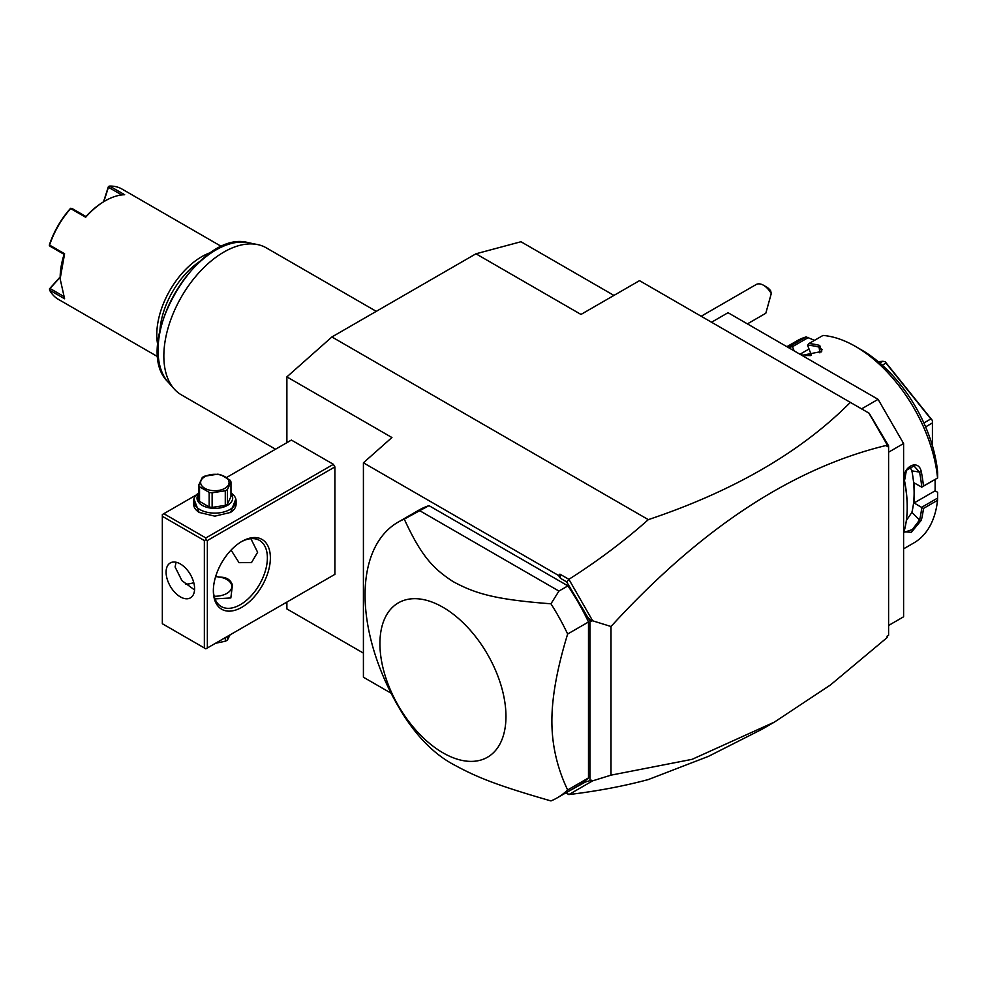 <?xml version="1.0" encoding="UTF-8"?>
<svg xmlns="http://www.w3.org/2000/svg" width="987" height="987" viewBox="0 0 987 987"><rect width="100%" height="100%" fill="white"/><g stroke="black" fill="none" stroke-linecap="round" stroke-linejoin="round"><path stroke-width="1.48" d="M286.884 442.657L286.884 376.886L331.903 336.962L475.956 253.795L520.963 241.741L613.939 295.421M363.413 653.11L286.884 608.93L286.884 602.07M475.956 253.795L580.985 314.446L639.514 280.653L869.177 413.257L888.596 445.853L888.596 635.258L887.103 636.121L887.103 637.59L830.437 684.978L774.326 722.139L692.084 759.336L611.002 775.153L592.656 780.84L568.882 794.572C597.616 791.093 624.092 786.071 648.323 779.557L708.469 756.35L761.902 729.307L774.326 722.139M566.279 792.598L585.439 781.988L589.992 780.655L589.992 620.996L566.661 581.886L560.48 578.32L559.925 574.15L568.894 579.32C597.616 561.072 624.092 541.184 648.323 519.643C733.797 490.983 801.148 451.898 850.362 402.388M648.323 519.643L331.903 336.962M711.541 322.243L728.036 312.706L878.097 399.34L903.598 443.521L903.598 616.789L888.596 625.462M861.589 408.877L878.097 399.34M888.596 452.194L903.598 443.521M923.437 508.465L914.11 502.963L935.121 490.823L937.625 492.279L937.539 500.323L923.437 508.465A116.713 67.387 60 0 1 921.303 520.248L911.297 532.363L904.203 531.685L904.499 529.945A116.713 67.387 -120 0 0 907.201 507.293A116.713 67.387 -120 0 0 904.499 481.496L904.524 480.743A115.442 66.647 60 0 1 907.201 506.245L907.201 507.293M937.539 500.323A116.713 67.387 60 0 1 913.937 542.875L903.598 548.846M937.65 498.065L921.648 507.306M921.735 507.478A115.442 66.647 60 0 1 919.526 520.001L912.37 529.538L904.82 532.129L904.302 530.846M914.11 502.963L914.11 492.908A103.98 60.034 60 0 1 911.877 512.364L906.337 520.581M921.303 520.248L919.526 520.001L911.877 512.364M904.499 481.496C900.773 467.776 918.527 457.524 921.303 471.798A116.713 67.387 60 0 1 923.437 486.048L937.65 477.967L937.625 472.181A108.225 62.489 60 0 0 861.589 349.966L855.593 346.499A116.713 67.387 60 0 1 937.539 477.905M805.256 355.579L811.351 355.036L807.588 345.327L808.908 343.575L823.022 335.432A116.713 67.387 60 0 1 855.593 346.499M808.908 343.575A116.713 67.387 60 0 1 819.741 345.45L821.702 351.483L802.937 355.16A116.713 67.387 -120 0 0 800.568 354.58M787.145 346.832A116.713 67.387 60 0 1 792.092 345.068L806.194 336.925L814.559 340.318M786.886 346.684L797.225 340.712A116.713 67.387 60 0 1 806.194 336.925M921.303 471.798L919.526 472.082A115.442 66.647 60 0 1 921.735 487.146L923.437 486.048M909.928 466.752L911.877 470.873A103.98 60.034 60 0 1 914.11 492.908L914.11 482.853L921.735 487.146M921.648 487.208L937.65 477.967M807.625 345.191A115.442 66.647 60 0 1 819.074 347.116L822.023 349.571L821.184 351.952M819.741 345.45L819.074 347.116L819.889 352.865M788.699 347.732A115.442 66.647 60 0 1 792.376 346.56L792.092 345.068M794.14 350.878L792.512 346.671L808.513 337.431M809.019 349.028L799.976 354.247M935.121 490.823L935.121 479.435M805.417 355.591A103.98 60.034 60 0 1 810.438 355.616M923.881 422.954L930.852 418.932L932.419 420.487L932.419 445.754M882.279 365.202L885.956 363.08L930.852 418.932M925.609 426.877L932.419 422.954M879.812 363.019L882.834 361.279L885.179 361.723L885.956 363.08M885.179 361.723L932.419 420.487M878.233 361.686L882.834 361.279M904.524 480.743L906.411 470.244L913.999 465.975L919.526 472.082L911.877 470.873M565.835 792.857L568.894 794.621L566.661 792.82M286.884 376.886L391.925 437.525L363.413 462.804L363.413 677.218L391.111 693.207M333.396 575.211L334.901 574.348L334.901 466.913L333.396 464.322L291.387 440.066L226.566 477.486M559.925 574.15L558.482 575.433L363.413 462.804M888.596 445.853L887.103 446.716L887.103 445.248C792.882 467.813 700.856 528.23 611.002 626.498L592.656 620.811L568.894 579.32M887.103 445.248L885.314 441.201M868.881 413.084L887.103 444.631M566.661 581.886L568.882 579.628M560.48 578.32L558.482 575.433M588.486 621.983A159.154 91.89 -120 0 0 567.932 585.871L558.938 591.065L550.956 603.797A159.154 91.89 60 0 1 567.648 634.024L588.486 621.983L588.486 777.929A159.154 91.89 -120 0 1 578.037 785.812L557.186 797.854A159.154 91.89 -120 0 0 567.648 789.97L588.486 777.929M567.932 585.871L428.975 505.64A159.154 91.89 -120 0 0 418.883 510.143L398.032 522.185A159.154 91.89 -120 0 0 365.067 595.038A159.154 91.89 -120 0 0 404.263 716.229C419.302 739.288 436.242 755.672 455.106 765.381C477.264 777.374 496.967 785.393 550.956 800.926A159.154 91.89 -120 0 0 557.186 797.854M585.439 781.988L591.546 780.223L592.656 780.84M591.546 780.223L589.992 780.655M592.656 620.811L589.992 620.996M611.002 626.498L611.002 775.153M585.439 614.407L591.546 621.428M567.648 634.024C557.124 668.273 551.869 697.303 551.881 721.09C551.869 744.914 557.124 767.874 567.648 789.97M428.975 505.64L404.263 519.113A159.154 91.89 -120 0 0 398.032 522.185M558.938 591.065L419.981 510.834M550.956 603.797C495.511 599.578 475.771 593.816 453.267 581.701C433.022 568.611 421.264 556.002 404.263 519.113M379.921 643.647A89.126 51.46 60 0 1 442.941 607.264A89.126 51.46 60 0 1 505.961 716.414A89.126 51.46 60 0 1 442.941 752.81A89.126 51.46 60 0 1 379.921 643.647M333.396 464.322L205.851 537.952L163.842 513.696L196.253 494.98M163.842 513.696L162.337 514.56L162.337 623.722L204.358 647.978L204.358 540.555L162.337 516.3M235.807 498.916L230.613 512.401L214.858 516.164L199.103 512.401L193.908 498.916M205.851 537.952L205.851 539.692L207.356 540.555L334.901 466.913M207.356 540.555L207.356 647.978L334.901 574.348M270.376 557.877A40.319 23.281 -60 0 1 241.864 607.264A40.319 23.281 -60 0 1 213.352 590.806L213.352 590.806A40.319 23.281 -60 0 1 241.864 541.419A40.319 23.281 -60 0 1 270.376 557.877M207.356 647.978L205.851 648.841L204.358 647.978M204.358 540.555L205.851 539.692M194.599 588.634A20.159 11.634 60 0 1 190.429 597.863A20.159 11.634 60 0 1 174.884 592.459A20.159 11.634 60 0 1 166.087 572.176A20.159 11.634 60 0 1 170.27 562.948A20.159 11.634 60 0 1 185.803 568.352A20.159 11.634 60 0 1 194.599 588.634M176.081 562.232L175.094 566.982L181.929 580.64L194.55 589.955M241.099 541.875A38.197 22.059 -60 0 1 259.47 540.395A38.197 22.059 -60 0 1 267.378 557.877A38.197 22.059 -60 0 1 250.698 596.321A38.197 22.059 -60 0 1 221.273 606.561A38.197 22.059 -60 0 1 213.365 589.918M250.871 538.68L257.619 552.251L251.5 562.602L239.027 562.664L231.081 550.092M185.766 584.082A38.197 22.059 120 0 0 193.76 582.601M215.03 598.899L230.835 597.962L232.451 585.032C230.551 579.443 226.011 576.827 218.855 577.185M214.191 596.259A16.976 9.796 0 0 0 230.415 590.399A16.976 9.796 0 0 0 226.862 579.542A16.976 9.796 0 0 0 215.61 576.679M227.615 579.974L226.862 579.542L227.615 579.974A18.037 10.413 180 0 1 232.451 585.032M225.283 637.639L225.283 641.254L215.474 643.29M227.442 636.381L227.442 639.995A16.335 9.438 180 0 1 226.405 640.662A16.335 9.438 180 0 1 225.283 641.254M227.442 639.995L230.07 634.863M199.485 512.611A21.22 12.251 180 0 1 193.637 504.172L193.637 500.878A21.22 12.251 180 0 1 198.745 492.908M230.97 492.908A21.22 12.251 180 0 1 236.078 500.878A21.22 12.251 180 0 1 222.976 512.191A21.22 12.251 180 0 1 199.855 509.539A21.22 12.251 180 0 1 193.637 500.878M236.078 500.878L236.078 504.172A21.22 12.251 180 0 1 230.23 512.611M230.97 493.697A17.828 10.289 180 0 1 225.122 506.516A17.828 10.289 180 0 1 202.249 505.381A17.828 10.289 180 0 1 198.745 493.697M212.131 507.404A16.335 9.438 0 0 1 209.17 506.948L199.534 501.384L199.534 486.801L209.17 492.353A16.335 9.438 0 0 0 212.131 492.809L225.283 490.773A16.335 9.438 0 0 0 226.405 490.181A16.335 9.438 0 0 0 227.442 489.527L227.442 504.123A16.335 9.438 180 0 1 225.283 505.369L212.131 507.404L212.131 492.809M199.534 501.384A16.335 9.438 0 0 1 198.745 499.681L198.745 485.086L202.273 477.498A16.335 9.438 0 0 1 203.297 476.844A16.335 9.438 0 0 1 204.432 476.24L217.584 474.204A16.335 9.438 0 0 1 220.545 474.673L230.168 480.225A16.335 9.438 0 0 1 230.97 481.94L230.97 496.523L227.442 504.123M209.17 506.948L209.17 492.353M198.745 485.086A16.335 9.438 0 0 0 199.534 486.801M230.97 481.94L227.442 489.527M225.283 505.369L225.283 490.773M204.802 476.709A14.213 8.204 0 0 0 204.802 488.318A14.213 8.204 0 0 0 224.913 488.318A14.213 8.204 0 0 0 224.913 476.709A14.213 8.204 0 0 0 204.802 476.709M763.543 285.28L766.541 287.02A10.61 6.132 60 0 1 770.674 290.832L771.254 293.62A14.854 8.575 -120 0 0 767.442 288.414A14.854 8.575 -120 0 0 763.543 285.28A14.854 8.575 -120 0 0 756.116 284.552L701.177 316.259M771.254 293.62L765.813 313.249L747.393 323.884M275.521 449.221L181.423 394.886A84.882 49.005 -60 0 1 174.144 388.915A84.882 49.005 -60 0 1 163.842 356.023A84.882 49.005 -60 0 1 195.722 276.409A84.882 49.005 -60 0 1 257.496 244.554A84.882 49.005 -60 0 1 266.305 247.86L376.269 311.349M199.608 261.567A61.539 35.532 120 0 0 159.943 330.275M211.699 252.216A63.661 36.753 120 0 0 156.785 334.63A63.661 36.753 120 0 0 157.883 345.425M221.804 246.676L121.993 189.048A63.661 36.753 120 0 0 109.668 186.074L124.67 194.735A63.661 36.753 120 0 0 105.165 200.867A63.661 36.753 120 0 0 85.672 217.251L70.657 208.59A63.661 36.753 120 0 0 49.584 245.097L64.599 253.758L60.145 278.84L64.599 298.79L49.584 290.129A63.661 36.753 120 0 0 58.332 299.32L158.142 356.949M64.599 253.758L64.13 254.375L50.029 246.232L49.584 245.097M60.158 278.334A62.391 36.025 -60 0 1 64.118 254.375M103.512 201.829L108.373 186.716L109.668 186.074M121.746 194.945L108.447 187.283L108.595 186.42M105.165 200.867L104.264 201.385A62.391 36.025 120 0 0 85.968 216.535L85.672 217.251M70.657 208.59L71.866 208.405L85.968 216.535M70.805 208.232L70.151 208.788A62.391 36.025 -60 0 0 49.498 244.554L49.35 245.405M49.584 290.129L50.029 288.475L63.316 296.162M50.029 288.475L60.158 277.298M49.35 289.031L60.158 276.928M103.832 201.632L108.447 187.283M257.496 244.554L248.416 242.703A81.896 47.277 120 0 0 175.02 293.176A81.896 47.277 120 0 0 168.012 381.981L174.144 388.915M248.416 242.703C198.375 228.12 130.358 345.931 168.012 381.981"/></g></svg>
